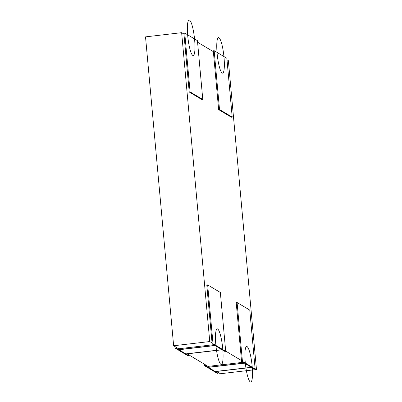 <?xml version="1.0" encoding="UTF-8"?>
<svg xmlns="http://www.w3.org/2000/svg" width="402" height="402" viewBox="0 0 402 402"><rect width="100%" height="100%" fill="white"/><g stroke="black" fill="none" stroke-linecap="round" stroke-linejoin="round"><path stroke-width="0.6" d="M218.05 372.352L218.13 373.237L218.05 372.352L218.13 373.237L218.05 372.352L216.588 371.473L220.361 373.734L256.476 369.533L228.366 60.652L256.476 369.533L220.361 373.734L216.588 371.473L220.361 373.734L256.476 369.533L228.366 60.652L256.476 369.533L220.361 373.734L218.05 372.352L220.361 373.734L256.476 369.533L228.366 60.652L226.994 59.828L228.366 60.652L226.994 59.828L228.366 60.652L226.994 59.828L228.366 60.652L256.476 369.533L255.104 368.709L256.476 369.533L255.104 368.709L256.476 369.533L255.104 368.709L256.476 369.533L220.361 373.734L216.588 371.473L218.05 372.352L218.13 373.237L215.422 371.609L251.536 367.408L215.422 371.609L218.13 373.237L217.256 373.337L214.372 371.609L252.235 367.202A17.889 3.231 83.4 0 0 246.632 346.484A17.889 3.231 83.4 0 0 245.235 362.177A17.889 3.231 83.4 0 0 245.32 363.061L242.431 361.333L237.079 302.5L249.768 310.098L255.124 368.93L252.235 367.202M213.603 344.695L178.654 348.76L213.603 344.695L178.654 348.76L173.634 345.755L145.524 36.873L181.639 32.673L183.95 34.054L183.87 33.17L184.744 33.07L187.628 34.798A17.889 3.231 83.4 0 0 187.709 35.677A17.889 3.231 83.4 0 0 193.236 55.516A17.889 3.231 83.4 0 0 194.543 38.939L197.432 40.667L202.789 99.5L190.096 91.902L184.744 33.07L197.432 40.667L202.789 99.5L190.096 91.902L184.744 33.07L197.432 40.667L202.789 99.5L190.096 91.902L184.744 33.07L197.432 40.667L202.789 99.5L190.096 91.902L184.744 33.07L197.432 40.667L202.789 99.5L190.096 91.902L184.744 33.07L183.87 33.17L184.744 33.07M175.94 347.137L176.021 348.016L175.94 347.137L173.634 345.755L175.94 347.137L176.021 348.016L188.714 355.619L187.84 355.72L184.95 353.991L221.939 349.685L222.814 349.584L225.703 351.313L220.351 292.48L207.658 284.882L206.784 284.983L212.14 343.816L224.829 351.418L222.12 349.795L224.829 351.418L225.703 351.313L220.351 292.48L207.658 284.882L206.784 284.983L212.14 343.816L214.849 345.439L178.734 349.645L178.654 348.76L173.634 345.755L178.654 348.76L175.94 347.137L176.021 348.016L178.734 349.645L178.654 348.76L175.94 347.137L176.021 348.016L188.714 355.619L186 353.996L222.12 349.795L186 353.996L188.714 355.619L188.633 354.735L205.362 364.755L205.442 365.634L205.362 364.755L208.07 366.378L205.362 364.755L205.442 365.634L204.568 365.735L217.256 373.337L204.568 365.735L205.442 365.634L204.568 365.735L217.256 373.337L218.13 373.237L205.442 365.634L205.362 364.755L208.07 366.378L208.151 367.257L205.442 365.634L218.13 373.237L217.256 373.337L218.13 373.237L205.442 365.634L205.362 364.755L187.166 353.861L208.07 366.378L187.166 353.861L208.07 366.378L243.024 362.313L208.07 366.378L208.151 367.257L205.442 365.634L204.568 365.735L204.427 364.192L204.568 365.735L204.427 364.192L204.568 365.735L207.457 367.468L245.32 363.061M214.16 50.687L213.286 50.788L213.367 51.667L197.573 42.21L213.367 51.667L213.286 50.788L214.16 50.687L213.286 50.788L213.367 51.667L197.573 42.21L213.367 51.667L213.286 50.788L214.16 50.687L213.286 50.788L213.367 51.667L197.573 42.21L213.367 51.667L218.643 109.62L231.331 117.218L232.205 117.118L226.854 58.285L223.929 56.536A17.889 3.231 83.4 0 1 222.623 73.114A17.889 3.231 83.4 0 1 217.095 53.275A17.889 3.231 83.4 0 0 223.678 71.672A17.889 3.231 83.4 0 0 220.894 41.099A17.889 3.231 83.4 0 0 217.095 53.275A17.889 3.231 83.4 0 1 217.02 52.396L214.16 50.687L219.517 109.52L232.205 117.118L226.854 58.285L214.16 50.687L219.517 109.52L232.205 117.118L226.854 58.285L214.16 50.687L219.517 109.52L232.205 117.118L226.854 58.285L214.16 50.687L219.517 109.52L232.205 117.118L226.854 58.285L214.16 50.687L219.517 109.52L232.205 117.118L231.331 117.218L232.205 117.118M202.789 99.5L201.915 99.606L189.221 92.003L201.915 99.606L202.789 99.5L201.915 99.606L189.221 92.003L201.915 99.606L202.789 99.5L201.915 99.606L189.221 92.003L183.87 33.17L189.221 92.003L190.096 91.902L189.221 92.003L183.95 34.054L181.639 32.673L183.95 34.054L181.639 32.673L183.95 34.054L189.221 92.003L190.096 91.902L189.221 92.003L183.95 34.054L181.639 32.673L209.754 341.554L181.639 32.673L145.524 36.873L181.639 32.673L209.754 341.554L181.639 32.673L145.524 36.873L181.639 32.673L209.754 341.554L181.639 32.673L145.524 36.873L173.634 345.755L209.754 341.554L212.06 342.936L209.754 341.554L173.634 345.755L209.754 341.554L212.06 342.936L209.754 341.554L173.634 345.755L145.524 36.873L173.634 345.755L209.754 341.554L212.06 342.936L212.14 343.816L213.015 343.715L215.899 345.444A17.889 3.231 83.4 0 1 215.819 344.559A17.889 3.231 83.4 0 0 222.401 362.956A17.889 3.231 83.4 0 0 219.618 332.384A17.889 3.231 83.4 0 0 215.819 344.559A17.889 3.231 83.4 0 1 217.211 328.866A17.889 3.231 83.4 0 1 222.814 349.584M255.124 368.93L254.25 369.031L241.557 361.433L254.25 369.031L255.124 368.93L254.25 369.031L255.124 368.93L254.25 369.031L241.557 361.433L244.27 363.056L208.151 367.257L244.27 363.056L241.557 361.433L241.476 360.554L225.683 351.092L241.476 360.554L236.205 302.6L237.079 302.5L249.768 310.098L255.124 368.93L242.431 361.333L237.079 302.5L249.768 310.098L255.124 368.93L242.431 361.333L237.079 302.5L249.768 310.098L255.124 368.93L242.431 361.333L237.079 302.5L249.768 310.098L255.124 368.93L242.431 361.333L237.079 302.5L236.205 302.6L237.079 302.5M145.524 36.873L173.634 345.755L145.524 36.873L173.634 345.755L178.654 348.76L173.634 345.755L209.754 341.554L212.06 342.936L206.784 284.983L212.14 343.816L224.829 351.418L225.703 351.313L220.351 292.48L207.658 284.882L213.015 343.715L225.703 351.313L220.351 292.48L207.658 284.882L206.784 284.983L212.14 343.816L224.829 351.418L225.703 351.313L220.351 292.48L207.658 284.882L206.784 284.983L212.14 343.816L214.849 345.439L178.734 349.645L176.021 348.016L175.146 348.122L175.006 346.579L175.146 348.122L176.021 348.016L175.146 348.122L175.006 346.579L175.146 348.122L178.036 349.851L215.899 345.444M254.25 369.031L241.557 361.433L242.431 361.333L241.557 361.433L236.205 302.6L241.476 360.554L225.683 351.092L241.476 360.554L225.683 351.092L241.476 360.554L236.205 302.6L241.557 361.433L242.431 361.333L241.557 361.433L241.476 360.554L241.557 361.433L242.431 361.333M213.286 50.788L218.643 109.62L213.367 51.667L218.643 109.62L213.367 51.667L218.643 109.62L219.517 109.52L218.643 109.62L231.331 117.218L218.643 109.62L219.517 109.52L218.643 109.62L231.331 117.218L218.643 109.62L219.517 109.52M188.633 354.735L188.714 355.619L187.84 355.72L175.146 348.122L176.021 348.016L188.714 355.619L188.633 354.735L188.714 355.619L187.84 355.72L175.146 348.122L187.84 355.72L188.714 355.619L188.633 354.735L205.362 364.755M206.784 284.983L207.658 284.882L213.015 343.715L225.703 351.313L224.829 351.418L225.703 351.313L213.015 343.715L225.703 351.313M213.015 343.715L212.14 343.816L213.015 343.715L207.658 284.882L213.015 343.715L212.14 343.816L213.015 343.715L207.658 284.882M201.915 99.606L189.221 92.003L190.096 91.902M241.557 361.433L236.205 302.6M212.14 343.816L224.829 351.418M218.643 109.62L231.331 117.218M189.221 92.003L183.87 33.17M187.166 353.861L208.07 366.378L243.024 362.313M220.361 373.734L216.588 371.473M245.235 362.177A17.889 3.231 83.4 0 0 251.818 380.573A17.889 3.231 83.4 0 0 249.034 350.001A17.889 3.231 83.4 0 0 245.235 362.177M187.709 35.677A17.889 3.231 83.4 0 0 194.292 54.074A17.889 3.231 83.4 0 0 191.508 23.502A17.889 3.231 83.4 0 0 187.709 35.677"/></g></svg>
